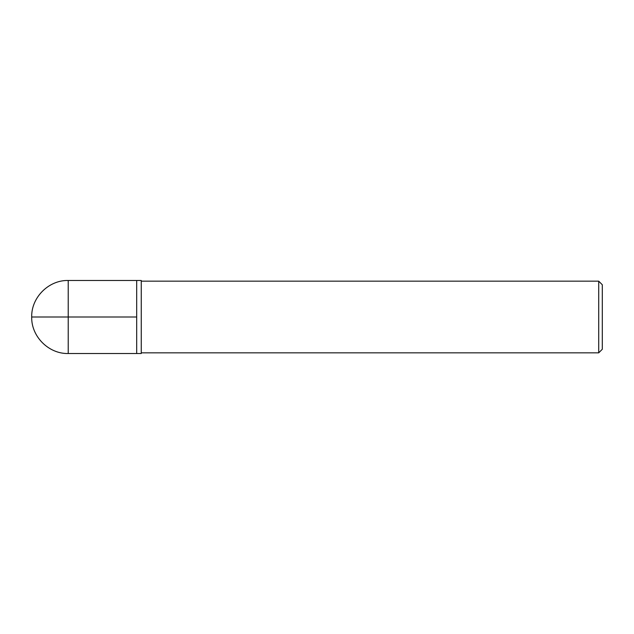 <?xml version="1.0" encoding="UTF-8"?>
<svg xmlns="http://www.w3.org/2000/svg" width="634" height="634" viewBox="0 0 634 634"><rect width="100%" height="100%" fill="white"/><g stroke="black" fill="none" stroke-linecap="round" stroke-linejoin="round"><path stroke-width="0.95" d="M68.218 280.482L68.218 353.518L136.69 353.518L136.69 280.482L136.69 353.518L141.255 353.518L141.255 280.482L68.218 280.482C48.715 279.974 31.193 297.497 31.7 317L136.69 317M598.718 281.163L602.3 284.753L602.3 349.247L598.718 352.837L598.718 281.163L141.255 281.163M598.718 352.837L141.255 352.837M68.218 353.518C48.715 354.026 31.193 336.503 31.7 317"/></g></svg>
